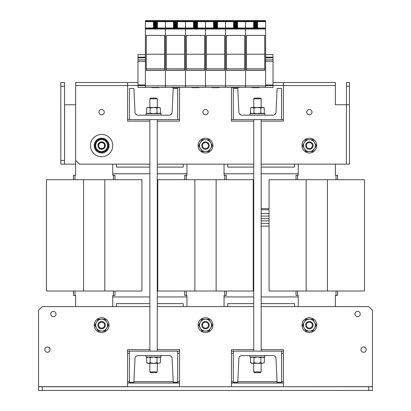 <?xml version="1.0" encoding="UTF-8"?>
<svg xmlns="http://www.w3.org/2000/svg" width="411" height="411" viewBox="0 0 411 411"><rect width="100%" height="100%" fill="white"/><g stroke="black" fill="none" stroke-linecap="round" stroke-linejoin="round"><path stroke-width="0.62" d="M83.567 179.715L83.567 291.019L46.464 291.019L46.464 179.715L141.929 179.715L141.929 291.019L104.826 291.019L104.826 179.715M83.567 291.019L104.826 291.019M336.023 179.715L336.023 175.261L335.355 175.261L335.355 173.776M75.645 173.776L75.645 175.261L74.977 175.261L74.977 179.715M127.59 351.122L129.444 351.122L129.444 382.287L133.894 382.287L135.008 358.402A2.969 2.969 0 0 1 137.978 355.577L169.142 355.577A2.969 2.969 0 0 1 172.106 358.402L173.221 382.287L177.675 382.287L177.675 351.122L179.53 351.122M231.47 351.122L233.325 351.122L233.325 382.287L237.779 382.287L238.894 358.402A2.969 2.969 0 0 1 241.858 355.577L273.022 355.577A2.969 2.969 0 0 1 275.992 358.402L277.106 382.287L281.556 382.287L281.556 351.122L283.41 351.122M261.149 296.953L298.252 296.953L298.252 295.473L298.252 306.601M298.252 164.133L298.252 175.261L298.252 173.776L261.149 173.776M224.052 306.601L224.052 295.473L224.052 296.953L253.731 296.953M253.731 173.776L224.052 173.776L224.052 175.261L224.052 164.133M157.269 296.953L186.948 296.953L186.948 295.473L186.948 306.601M186.948 164.133L186.948 175.261L186.948 173.776L157.269 173.776M112.748 306.601L112.748 295.473L112.748 296.953L149.851 296.953M149.851 173.776L112.748 173.776L112.748 175.261L112.748 164.133M283.41 104.769L283.41 119.611L231.47 119.611L231.47 104.769M179.53 104.769L179.53 119.611L127.59 119.611L127.59 104.769M294.543 306.601L294.543 303.631L261.149 303.631M253.731 303.631L227.761 303.631L227.761 306.601M183.239 306.601L183.239 303.631L157.269 303.631M149.851 303.631L116.457 303.631L116.457 306.601M157.269 167.102L183.239 167.102L183.239 164.133M116.457 164.133L116.457 167.102L149.851 167.102M261.149 167.102L294.543 167.102L294.543 164.133M227.761 164.133L227.761 167.102L253.731 167.102M306.75 112.193A2.636 2.636 0 0 0 309.385 114.823A2.636 2.636 0 0 0 312.016 112.193A2.636 2.636 0 0 0 309.385 109.557A2.636 2.636 0 0 0 306.75 112.193M202.864 112.193A2.636 2.636 0 0 0 205.5 114.823A2.636 2.636 0 0 0 208.136 112.193A2.636 2.636 0 0 0 205.5 109.557A2.636 2.636 0 0 0 202.864 112.193M98.984 112.193A2.636 2.636 0 0 0 101.615 114.823A2.636 2.636 0 0 0 104.25 112.193A2.636 2.636 0 0 0 101.615 109.557A2.636 2.636 0 0 0 98.984 112.193M75.645 85.55L75.645 82.508L127.59 82.508L127.59 85.55L75.645 85.55L75.645 160.424L79.354 164.133L149.851 164.133M157.269 164.133L253.731 164.133M261.149 164.133L346.411 164.133L346.411 104.769L335.355 104.769L335.355 85.55L283.41 85.55L283.41 82.508L335.355 82.508L335.355 85.55M261.149 121.096L283.41 121.096L283.41 85.55M231.47 87.332L231.47 121.096L253.731 121.096M157.269 121.096L179.53 121.096L179.53 87.332M127.59 85.55L127.59 121.096L149.851 121.096M137.978 82.508L127.59 82.508M283.41 82.508L273.022 82.508M273.022 85.478L283.41 85.478M127.59 85.478L137.978 85.478M346.411 104.769L349.453 104.769L349.453 164.133L346.411 164.133M349.453 86.218L346.483 86.218L346.483 82.508L349.453 82.508L349.453 104.769M346.483 86.218L346.483 104.769M75.645 164.133L64.589 164.133L64.589 104.769L75.645 104.769M64.517 86.218L60.807 86.218L60.807 82.508L64.517 82.508L64.589 164.133M64.517 164.133L60.807 164.133L60.807 160.424L64.517 160.424M60.807 86.218L60.807 160.424M283.41 383.031L231.47 383.031M179.53 383.031L127.59 383.031M283.41 353.347L281.556 353.347M233.325 353.347L231.47 353.347M179.53 353.347L177.675 353.347M129.444 353.347L127.59 353.347M127.59 381.547L129.444 381.547M133.929 381.547L173.185 381.547M177.675 381.547L179.53 381.547M231.47 381.547L233.325 381.547M237.815 381.547L277.071 381.547M281.556 381.547L283.41 381.547M354.981 314.019A2.636 2.636 0 0 0 357.616 316.655A2.636 2.636 0 0 0 360.252 314.019A2.636 2.636 0 0 0 357.616 311.389A2.636 2.636 0 0 0 354.981 314.019M360.92 349.638A2.636 2.636 0 0 0 363.55 352.273A2.636 2.636 0 0 0 366.186 349.638A2.636 2.636 0 0 0 363.55 347.002A2.636 2.636 0 0 0 360.92 349.638M44.814 349.638A2.636 2.636 0 0 0 47.45 352.273A2.636 2.636 0 0 0 50.08 349.638A2.636 2.636 0 0 0 47.45 347.002A2.636 2.636 0 0 0 44.814 349.638M50.748 314.019A2.636 2.636 0 0 0 53.384 316.655A2.636 2.636 0 0 0 56.019 314.019A2.636 2.636 0 0 0 53.384 311.389A2.636 2.636 0 0 0 50.748 314.019M231.47 386.741L179.53 386.741M149.851 306.601L42.256 306.601L38.547 310.31L38.547 386.741L372.453 386.741L372.453 310.31L368.744 306.601L261.149 306.601M372.453 386.664L283.41 386.741M253.731 306.601L157.269 306.601M149.851 349.638L127.59 349.638L127.59 386.664L38.547 386.664M179.53 386.664L179.53 349.638L157.269 349.638M253.731 349.638L231.47 349.638L231.47 386.664M283.41 386.664L283.41 349.638L261.149 349.638M372.453 386.741L372.453 390.45L368.744 390.45L368.744 386.741M42.256 386.741L42.256 390.45L38.547 390.45L38.547 386.741M42.256 390.45L368.744 390.45M114.972 295.473L114.972 291.019L114.972 295.473L113.415 295.473L113.415 291.019M114.972 179.715L114.972 175.261L114.972 179.715M112.748 295.473L113.415 295.473M113.415 179.715L113.415 175.261L112.748 175.261M75.645 160.424L75.645 175.261M74.977 291.019L74.977 295.473L75.645 295.473L75.645 306.601M113.415 175.261L114.972 175.261M74.977 295.473L73.42 295.473L73.42 291.019M73.42 179.715L73.42 175.261L74.977 175.261M226.276 295.473L226.276 291.019L226.276 295.473L224.719 295.473L224.719 291.019M226.276 179.715L226.276 175.261L226.276 179.715M337.58 295.473L337.58 291.019L337.58 295.473L336.023 295.473L336.023 291.019M337.58 179.715L337.58 175.261L337.58 179.715M224.052 295.473L224.719 295.473M224.719 179.715L224.719 175.261L224.052 175.261M186.948 175.261L186.281 175.261L186.281 179.715M186.281 291.019L186.281 295.473L186.948 295.473M224.719 175.261L226.276 175.261M186.281 295.473L184.724 295.473L184.724 291.019M184.724 179.715L184.724 175.261L186.281 175.261M335.355 306.601L335.355 295.473L336.023 295.473M335.355 175.261L335.355 164.133M298.252 175.261L297.585 175.261L297.585 179.715M297.585 291.019L297.585 295.473L298.252 295.473M336.023 175.261L337.58 175.261M297.585 295.473L296.028 295.473L296.028 291.019M296.028 179.715L296.028 175.261L297.585 175.261M112.748 145.581A11.128 11.128 0 0 0 101.615 134.454A11.128 11.128 0 0 0 90.487 145.581A11.128 11.128 0 0 0 101.615 156.714A11.128 11.128 0 0 0 112.748 145.581M109.038 325.152A7.419 7.419 0 0 0 101.615 317.734A7.419 7.419 0 0 0 94.196 325.152A7.419 7.419 0 0 0 101.615 332.571A7.419 7.419 0 0 0 109.038 325.152M212.919 145.581A7.419 7.419 0 0 0 205.5 138.163A7.419 7.419 0 0 0 198.081 145.581A7.419 7.419 0 0 0 205.5 153A7.419 7.419 0 0 0 212.919 145.581M106.757 328.122A5.934 5.934 0 0 1 96.477 328.122L94.761 325.152L96.477 322.183A5.934 5.934 0 0 1 106.757 322.183A5.934 5.934 0 0 1 106.757 328.122L105.041 331.086L98.188 331.086L96.477 328.122A5.934 5.934 0 0 1 96.477 322.183L98.188 319.213L105.041 319.213L108.473 325.152L106.757 328.122M101.615 141.872A3.709 3.709 0 0 0 97.905 145.581A3.709 3.709 0 0 0 101.615 149.291A3.709 3.709 0 0 0 105.329 145.581A3.709 3.709 0 0 0 101.615 141.872M101.615 148.736A3.154 3.154 0 0 1 98.46 145.581A3.154 3.154 0 0 1 101.615 142.427A3.154 3.154 0 0 1 104.769 145.581A3.154 3.154 0 0 1 101.615 148.736M101.615 139.648A5.934 5.934 0 0 1 106.757 148.551L105.041 151.515L101.615 151.515A5.934 5.934 0 0 1 96.477 142.612A5.934 5.934 0 0 1 101.615 139.648L105.041 139.648L108.473 145.581L106.757 148.551A5.934 5.934 0 0 1 101.615 151.515L98.188 151.515L94.761 145.581L98.188 139.648L101.615 139.648M200.357 142.612A5.934 5.934 0 0 1 210.643 142.612L212.353 145.581L210.643 148.551A5.934 5.934 0 0 1 200.357 148.551A5.934 5.934 0 0 1 200.357 142.612L202.073 139.648L208.927 139.648L210.643 142.612A5.934 5.934 0 0 1 210.643 148.551L208.927 151.515L202.073 151.515L198.647 145.581L200.357 142.612M109.038 145.581A7.419 7.419 0 0 0 101.615 138.163A7.419 7.419 0 0 0 94.196 145.581A7.419 7.419 0 0 0 101.615 153A7.419 7.419 0 0 0 109.038 145.581M108.278 145.247L108.324 145.247A6.715 6.715 0 0 0 105.185 139.894M104.754 139.648A6.715 6.715 0 0 0 98.476 139.648M98.044 139.894A6.715 6.715 0 0 0 94.905 145.335M94.905 145.833A6.715 6.715 0 0 0 98.044 151.269M98.476 151.515A6.715 6.715 0 0 0 104.754 151.515M105.185 151.269A6.715 6.715 0 0 0 108.324 145.915L108.278 145.915M205.5 148.551A2.969 2.969 0 0 0 208.469 145.581A2.969 2.969 0 0 0 205.5 142.612A2.969 2.969 0 0 0 202.531 145.581A2.969 2.969 0 0 0 205.5 148.551M205.5 141.872A3.709 3.709 0 0 1 209.209 145.581A3.709 3.709 0 0 1 205.5 149.291A3.709 3.709 0 0 1 201.791 145.581A3.709 3.709 0 0 1 205.5 141.872M104.189 326.637A2.969 2.969 0 0 0 103.099 322.584A2.969 2.969 0 0 0 99.046 323.668A2.969 2.969 0 0 0 100.13 327.721A2.969 2.969 0 0 0 104.189 326.637M98.404 323.298A3.709 3.709 0 0 1 103.469 321.936A3.709 3.709 0 0 1 104.831 327.007A3.709 3.709 0 0 1 99.76 328.363A3.709 3.709 0 0 1 98.404 323.298M101.615 148.551A2.969 2.969 0 0 0 104.584 145.581A2.969 2.969 0 0 0 101.615 142.612A2.969 2.969 0 0 0 98.65 145.581A2.969 2.969 0 0 0 101.615 148.551M250.022 115.157L250.022 113.672L264.864 113.672L264.864 115.157M264.864 355.577L264.864 357.061L250.022 357.061L250.022 355.577M263.379 113.672L264.299 113.143L264.299 107.97L263.379 107.441L251.506 107.441L250.587 107.97L250.587 113.143L252.303 113.672L251.434 113.534L252.303 113.672L254.013 113.143L254.013 107.97L252.303 107.441L250.587 107.97L251.506 107.441M251.434 107.584L252.303 107.441L251.434 107.584M263.379 107.441L264.299 107.97L262.583 107.441L260.867 107.97L257.44 107.441L254.013 107.97M264.299 113.143L262.583 113.672L260.867 113.143L260.867 107.97M260.867 113.143L257.44 113.672L254.013 113.143M251.506 357.061L250.587 357.591L250.587 362.764L251.506 363.293L262.583 363.293L264.299 362.764L264.299 357.591L262.583 357.061L260.867 357.591L260.867 362.764L262.583 363.293L264.299 362.764M250.587 357.591L252.303 357.061L254.013 357.591L254.013 362.764L257.44 363.293L260.867 362.764M254.013 357.591L257.44 357.061L260.867 357.591M250.587 362.764L252.303 363.293L254.013 362.764M253.731 98.835L254.476 98.09L260.41 98.09L261.149 98.835L253.731 98.835L253.731 107.441M260.41 372.643L254.476 372.643L253.731 371.898L261.149 371.898L260.41 372.643M269.071 208.654L261.149 208.654L269.071 208.654M261.149 216.073L269.071 216.073M261.149 223.497L269.071 223.497M253.731 208.85A1.115 1.115 0 0 0 253.233 208.66M253.731 224.586A2.6 2.6 0 0 0 253.233 224.057M253.233 222.932A2.6 2.6 0 0 0 253.731 222.402M253.731 217.162A2.6 2.6 0 0 0 253.233 216.638M253.233 215.513A2.6 2.6 0 0 0 253.731 214.984M129.444 119.611L129.444 88.447L133.894 88.447L135.008 112.326A2.969 2.969 0 0 0 137.978 115.157L169.142 115.157A2.969 2.969 0 0 0 172.106 112.326L173.221 88.447L177.675 88.447L177.675 119.611M233.325 119.611L233.325 88.447L237.779 88.447L238.894 112.326A2.969 2.969 0 0 0 241.858 115.157L273.022 115.157A2.969 2.969 0 0 0 275.992 112.326L277.106 88.447L281.556 88.447L281.556 119.611M281.556 351.122L233.325 351.122M177.675 351.122L129.444 351.122M147.621 357.061L146.701 357.591L146.701 362.764L147.621 363.293L158.697 363.293L160.413 362.764L160.413 357.591L158.697 357.061L156.987 357.591L156.987 362.764L158.697 363.293L160.413 362.764M146.701 357.591L148.417 357.061L150.133 357.591L150.133 362.764L153.56 363.293L156.987 362.764M150.133 357.591L153.56 357.061L156.987 357.591M146.701 362.764L148.417 363.293L150.133 362.764M160.978 355.577L160.978 357.061L146.136 357.061L146.136 355.577M149.851 98.835L150.59 98.09L156.524 98.09L157.269 98.835L149.851 98.835L149.851 107.441M156.524 372.643L150.59 372.643L149.851 371.898L157.269 371.898L156.524 372.643M146.136 115.157L146.136 113.672L160.978 113.672L160.978 115.157M159.494 113.672L160.413 113.143L160.413 107.97L159.494 107.441L147.621 107.441L146.701 107.97L146.701 113.143L148.417 113.672L147.549 113.534L148.417 113.672L150.133 113.143L150.133 107.97L148.417 107.441L146.701 107.97L147.621 107.441M159.494 107.441L160.413 107.97L158.697 107.441L156.987 107.97L153.56 107.441L150.133 107.97M160.413 113.143L158.697 113.672L156.987 113.143L156.987 107.97M156.987 113.143L153.56 113.672L150.133 113.143M265.604 54.622L273.022 54.622L273.022 61.357L265.604 61.357M265.604 84.969L273.022 84.969L273.022 61.357M266.534 54.622L272.097 54.622M265.604 87.42L273.022 87.42M265.604 87.332L245.567 87.332L245.567 20.55L265.604 20.55L265.604 87.389M273.022 84.969L273.022 87.389M273.022 57.838L265.604 57.838M144.466 54.622L138.903 54.622M145.396 57.16L137.978 57.16L137.978 54.622L145.396 54.622M145.396 87.42L137.978 87.42M145.396 85.678L137.978 85.678L137.978 57.16M137.978 85.678L137.978 87.389M265.604 85.848L245.567 85.848L245.567 87.332L145.396 87.389M145.396 57.838L137.978 57.838M145.396 87.332L145.396 20.55L165.433 20.55L165.433 28.493L185.464 28.493L185.464 85.848L165.433 85.848L165.433 87.332L165.433 20.55L185.464 20.55L185.464 28.493L205.5 28.493L205.5 85.848L185.464 85.848L185.464 87.332L185.464 20.55L205.5 20.55L205.5 28.493L225.536 28.493L225.536 87.332L225.536 85.848L205.5 85.848L205.5 87.332L205.5 20.55L225.536 20.55L225.536 28.493L257.574 28.493L257.574 28.04L245.567 28.04L265.604 27.989L245.567 27.989L245.567 85.848L225.536 85.848L225.536 20.55L245.567 20.55L245.567 21.639L265.604 21.639M257.574 26.212L257.574 21.639L257.574 22.035L253.602 22.035L253.602 22.985L257.574 22.985L257.574 23.648L253.602 23.648L253.602 24.598L257.574 24.598L257.574 25.261L253.602 25.261L253.602 26.212L257.574 26.212L257.574 27.825L253.602 27.825L257.574 27.727M246.461 70.317L246.461 35.392L264.715 35.392L264.715 70.317L246.461 70.317M264.715 54.211L246.461 54.211M264.715 68.781L246.461 68.781M145.396 21.223L257.574 21.223L257.574 20.55L257.574 21.223L265.604 21.223M257.574 27.552L253.602 27.552M253.602 27.445L257.574 27.445M253.602 27.825L253.602 26.874L257.574 26.874M257.574 26.114L253.602 26.212M257.574 25.939L253.602 25.939M253.602 25.831L257.574 25.831M257.574 24.501L253.602 24.598M257.574 24.326L253.602 24.326M253.602 24.218L257.574 24.218M257.574 22.888L253.602 22.985M257.574 22.713L253.602 22.713M253.602 22.605L257.574 22.605M251.912 87.332L251.912 87.666L259.259 87.666L259.259 87.332M145.396 21.639L245.567 21.639L245.567 27.989L145.396 27.989L245.567 28.04L145.396 28.04M237.537 26.212L237.537 21.639L237.537 22.035L233.566 22.035L233.566 22.985L237.537 22.985L237.537 23.648L233.566 23.648L233.566 24.598L237.537 24.598L237.537 25.261L233.566 25.261L233.566 26.212L237.537 26.212L237.537 27.825L233.566 27.825L237.537 27.727M226.425 70.317L226.425 35.392L244.679 35.392L244.679 70.317L226.425 70.317M244.679 54.211L226.425 54.211M244.679 68.781L226.425 68.781M237.537 21.223L237.537 20.55L237.537 21.223M237.537 27.552L233.566 27.552M233.566 27.445L237.537 27.445M233.566 27.825L233.566 26.874L237.537 26.874M237.537 26.114L233.566 26.212M237.537 25.939L233.566 25.939M233.566 25.831L237.537 25.831M237.537 24.501L233.566 24.598M237.537 24.326L233.566 24.326M233.566 24.218L237.537 24.218M237.537 22.888L233.566 22.985M237.537 22.713L233.566 22.713M233.566 22.605L237.537 22.605M231.881 87.332L231.881 87.666L239.223 87.666L239.223 87.332M217.501 26.212L217.501 21.639L217.501 22.035L213.53 22.035L213.53 22.985L217.501 22.985L217.501 23.648L213.53 23.648L213.53 24.598L217.501 24.598L217.501 25.261L213.53 25.261L213.53 26.212L217.501 26.212L217.501 27.825L213.53 27.825L217.501 27.727M206.389 70.317L206.389 35.392L224.642 35.392L224.642 70.317L206.389 70.317M224.642 54.211L206.389 54.211M224.642 68.781L206.389 68.781M217.501 21.223L217.501 20.55L217.501 21.223M217.501 27.552L213.53 27.552M213.53 27.445L217.501 27.445M213.53 27.825L213.53 26.874L217.501 26.874M217.501 26.114L213.53 26.212M217.501 25.939L213.53 25.939M213.53 25.831L217.501 25.831M217.501 24.501L213.53 24.598M217.501 24.326L213.53 24.326M213.53 24.218L217.501 24.218M217.501 22.888L213.53 22.985M217.501 22.713L213.53 22.713M213.53 22.605L217.501 22.605M211.845 87.332L211.845 87.666L219.191 87.666L219.191 87.332M197.47 26.212L197.47 21.639L197.47 22.035L193.499 22.035L193.499 22.985L197.47 22.985L197.47 23.648L193.499 23.648L193.499 24.598L197.47 24.598L197.47 25.261L193.499 25.261L193.499 26.212L197.47 26.212L197.47 27.825L193.499 27.825L197.47 27.727M186.358 70.317L186.358 35.392L204.611 35.392L204.611 70.317L186.358 70.317M204.611 54.211L186.358 54.211M204.611 68.781L186.358 68.781M197.47 21.223L197.47 20.55L197.47 21.223M197.47 27.552L193.499 27.552M193.499 27.445L197.47 27.445M193.499 27.825L193.499 26.874L197.47 26.874M197.47 26.114L193.499 26.212M197.47 25.939L193.499 25.939M193.499 25.831L197.47 25.831M197.47 24.501L193.499 24.598M197.47 24.326L193.499 24.326M193.499 24.218L197.47 24.218M197.47 22.888L193.499 22.985M197.47 22.713L193.499 22.713M193.499 22.605L197.47 22.605M191.809 87.332L191.809 87.666L199.155 87.666L199.155 87.332M177.434 26.212L177.434 21.639L177.434 22.035L173.463 22.035L173.463 22.985L177.434 22.985L177.434 23.648L173.463 23.648L173.463 24.598L177.434 24.598L177.434 25.261L173.463 25.261L173.463 26.212L177.434 26.212L177.434 27.825L173.463 27.825L177.434 27.727M166.321 70.317L166.321 35.392L184.575 35.392L184.575 70.317L166.321 70.317M184.575 54.211L166.321 54.211M184.575 68.781L166.321 68.781M177.434 21.223L177.434 20.55L177.434 21.223M177.434 27.552L173.463 27.552M173.463 27.445L177.434 27.445M173.463 27.825L173.463 26.874L177.434 26.874M177.434 26.114L173.463 26.212M177.434 25.939L173.463 25.939M173.463 25.831L177.434 25.831M177.434 24.501L173.463 24.598M177.434 24.326L173.463 24.326M173.463 24.218L177.434 24.218M177.434 22.888L173.463 22.985M177.434 22.713L173.463 22.713M173.463 22.605L177.434 22.605M171.777 87.332L171.777 87.666L179.119 87.666L179.119 87.332M145.396 28.493L165.433 28.493L165.433 85.848L145.396 85.848M157.398 26.212L157.398 21.639L157.398 22.035L153.426 22.035L153.426 22.985L157.398 22.985L157.398 23.648L153.426 23.648L153.426 24.598L157.398 24.598L157.398 25.261L153.426 25.261L153.426 26.212L157.398 26.212L157.398 27.825L153.426 27.825L157.398 27.727M146.285 70.317L146.285 35.392L164.539 35.392L164.539 70.317L146.285 70.317M164.539 54.211L146.285 54.211M164.539 68.781L146.285 68.781M157.398 21.223L157.398 20.55L157.398 21.223M157.398 27.552L153.426 27.552M153.426 27.445L157.398 27.445M153.426 27.825L153.426 26.874L157.398 26.874M157.398 26.114L153.426 26.212M157.398 25.939L153.426 25.939M153.426 25.831L157.398 25.831M157.398 24.501L153.426 24.598M157.398 24.326L153.426 24.326M153.426 24.218L157.398 24.218M157.398 22.888L153.426 22.985M157.398 22.713L153.426 22.713M153.426 22.605L157.398 22.605M151.741 87.332L151.741 87.666L159.088 87.666L159.088 87.332M157.269 208.803A1.115 1.115 0 0 1 157.767 208.654M157.269 224.483A2.6 2.6 0 0 1 157.767 224M157.767 222.988A2.6 2.6 0 0 1 157.269 222.505M157.269 217.065A2.6 2.6 0 0 1 157.767 216.582M157.767 215.57A2.6 2.6 0 0 1 157.269 215.081M212.919 325.152A7.419 7.419 0 0 0 205.5 317.734A7.419 7.419 0 0 0 198.081 325.152A7.419 7.419 0 0 0 205.5 332.571A7.419 7.419 0 0 0 212.919 325.152M316.804 325.152A7.419 7.419 0 0 0 309.385 317.734A7.419 7.419 0 0 0 301.962 325.152A7.419 7.419 0 0 0 309.385 332.571A7.419 7.419 0 0 0 316.804 325.152M208.069 326.637A2.969 2.969 0 0 0 206.985 322.584A2.969 2.969 0 0 0 202.931 323.668A2.969 2.969 0 0 0 204.015 327.721A2.969 2.969 0 0 0 208.069 326.637M202.289 323.298A3.709 3.709 0 0 1 207.355 321.936A3.709 3.709 0 0 1 208.711 327.007A3.709 3.709 0 0 1 203.645 328.363A3.709 3.709 0 0 1 202.289 323.298M311.954 326.637A2.969 2.969 0 0 0 310.87 322.584A2.969 2.969 0 0 0 306.812 323.668A2.969 2.969 0 0 0 307.901 327.721A2.969 2.969 0 0 0 311.954 326.637M306.169 323.298A3.709 3.709 0 0 1 311.24 321.936A3.709 3.709 0 0 1 312.596 327.007A3.709 3.709 0 0 1 307.531 328.363A3.709 3.709 0 0 1 306.169 323.298M210.643 328.122A5.934 5.934 0 0 1 200.357 328.122L198.647 325.152L200.357 322.183A5.934 5.934 0 0 1 210.643 322.183A5.934 5.934 0 0 1 210.643 328.122L208.927 331.086L202.073 331.086L200.357 328.122A5.934 5.934 0 0 1 200.357 322.183L202.073 319.213L208.927 319.213L212.353 325.152L210.643 328.122M314.523 328.122A5.934 5.934 0 0 1 304.243 328.122L302.527 325.152L304.243 322.183A5.934 5.934 0 0 1 314.523 322.183A5.934 5.934 0 0 1 314.523 328.122L312.812 331.086L305.959 331.086L304.243 328.122A5.934 5.934 0 0 1 304.243 322.183L305.959 319.213L312.812 319.213L316.239 325.152L314.523 328.122M304.243 142.612A5.934 5.934 0 0 1 314.523 142.612L316.239 145.581L314.523 148.551A5.934 5.934 0 0 1 304.243 148.551A5.934 5.934 0 0 1 304.243 142.612L305.959 139.648L312.812 139.648L314.523 142.612A5.934 5.934 0 0 1 314.523 148.551L312.812 151.515L305.959 151.515L302.527 145.581L304.243 142.612M316.804 145.581A7.419 7.419 0 0 0 309.385 138.163A7.419 7.419 0 0 0 301.962 145.581A7.419 7.419 0 0 0 309.385 153A7.419 7.419 0 0 0 316.804 145.581M309.385 148.551A2.969 2.969 0 0 0 312.35 145.581A2.969 2.969 0 0 0 309.385 142.612A2.969 2.969 0 0 0 306.416 145.581A2.969 2.969 0 0 0 309.385 148.551M309.385 141.872A3.709 3.709 0 0 1 313.095 145.581A3.709 3.709 0 0 1 309.385 149.291A3.709 3.709 0 0 1 305.671 145.581A3.709 3.709 0 0 1 309.385 141.872M194.871 179.715L194.871 291.019L157.767 291.019L157.767 179.715L253.233 179.715L253.233 291.019L216.129 291.019L216.129 179.715M194.871 291.019L216.129 291.019M306.174 179.715L306.174 291.019L269.071 291.019L269.071 179.715L364.536 179.715L364.536 291.019L327.433 291.019L327.433 179.715M306.174 291.019L327.433 291.019M283.41 382.954L231.47 382.954M179.53 382.954L127.59 382.954M261.149 218.673L269.071 218.673M261.149 220.897L269.071 220.897M269.071 209.764L261.149 209.764M261.149 213.479L269.071 213.479M261.149 226.091L269.071 226.091M253.233 218.673L253.731 218.673M253.233 220.897L253.731 220.897M253.731 209.764L253.233 209.764M253.233 213.479L253.731 213.479M253.233 226.091L253.731 226.091M273.022 57.16L265.604 57.16M273.022 85.678L265.604 85.678M137.978 84.969L145.396 84.969M145.396 61.357L137.978 61.357M265.604 21.485L145.396 21.485M257.574 28.493L265.604 28.493M265.604 28.04L257.574 28.04M265.604 29.022L145.396 29.022M264.715 70.168L246.461 70.168M237.537 28.493L237.537 28.04M244.679 70.168L226.425 70.168M217.501 28.493L217.501 28.04M224.642 70.168L206.389 70.168M197.47 28.493L197.47 28.04M204.611 70.168L186.358 70.168M177.434 28.493L177.434 28.04M184.575 70.168L166.321 70.168M157.398 28.493L157.398 28.04M164.539 70.168L146.285 70.168M157.269 218.673L157.767 218.673M157.269 220.897L157.767 220.897M157.767 209.764L157.269 209.764M157.269 213.479L157.767 213.479M157.269 226.091L157.767 226.091M251.506 113.672L250.587 113.143M263.379 357.061L264.299 357.591M261.149 98.835L261.149 107.441M261.149 119.611L261.149 351.122M261.149 363.293L261.149 371.898M253.731 119.611L253.731 351.122M253.731 363.293L253.731 371.898M159.494 357.061L160.413 357.591M157.269 98.835L157.269 107.441M157.269 119.611L157.269 351.122M157.269 363.293L157.269 371.898M149.851 119.611L149.851 351.122M149.851 363.293L149.851 371.898M147.621 113.672L146.701 113.143M273.022 59.872L265.604 59.872M145.396 59.872L137.978 59.872"/></g></svg>
